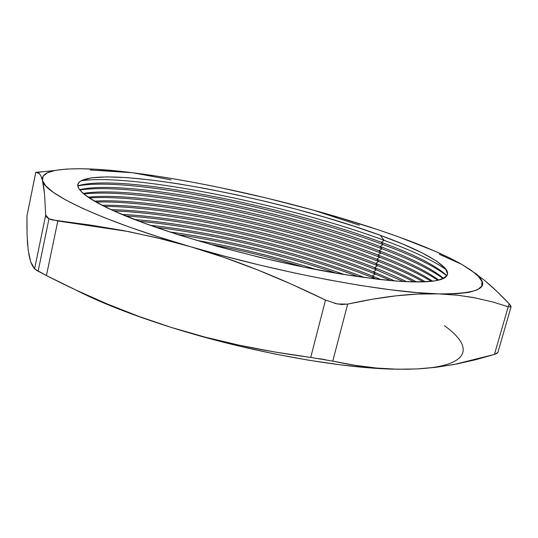<?xml version="1.0" encoding="UTF-8"?>
<svg xmlns="http://www.w3.org/2000/svg" width="538" height="538" viewBox="0 0 538 538"><rect width="100%" height="100%" fill="white"/><g stroke="black" fill="none" stroke-linecap="round" stroke-linejoin="round"><path stroke-width="0.81" d="M374.159 278.227L376.217 279.061L374.159 278.227L372.336 276.021L380.978 279.605L372.336 276.021L375.268 274.044L390.85 280.587L375.268 274.044L373.446 271.825L394.697 280.91L373.446 271.825L376.378 269.854L403.339 281.509L376.378 269.854L374.556 267.621C386.405 272.302 397.037 276.983 406.446 281.67C397.037 276.983 386.405 272.302 374.556 267.621L377.494 265.658C391.341 271.085 403.547 276.505 414.105 281.919C403.547 276.505 391.341 271.085 377.494 265.658L375.672 263.412C391.61 269.639 405.242 275.812 416.567 281.946C405.242 275.812 391.61 269.639 375.672 263.412L378.604 261.455C396.331 268.327 411.261 275.126 423.386 281.858C411.261 275.126 396.331 268.327 378.604 261.455L376.788 259.195C396.674 266.875 412.828 274.407 425.255 281.777C412.828 274.407 396.674 266.875 376.788 259.195L379.72 257.245C401.146 265.463 418.342 273.492 431.308 281.327C418.342 273.492 401.146 265.463 379.72 257.245L377.905 254.972C401.617 264.03 419.862 272.766 432.626 281.172C419.862 272.766 401.617 264.03 377.905 254.972L380.837 253.028C405.739 262.477 424.771 271.562 437.939 280.285C424.771 271.562 405.739 262.477 380.837 253.028L379.021 250.742C406.419 261.098 426.325 270.883 438.739 280.096C426.325 270.883 406.419 261.098 379.021 250.742L381.953 248.805C409.943 259.309 430.366 269.235 443.231 278.597C430.366 269.235 409.943 259.309 381.953 248.805L380.144 246.505C410.938 258.018 432.081 268.657 443.568 278.428C432.081 268.657 410.938 258.018 380.144 246.505L383.076 244.582C413.184 255.758 434.442 266.169 446.849 275.819C434.442 266.169 413.184 255.758 383.076 244.582L381.26 242.268C414.556 254.575 436.439 265.732 446.903 275.745C436.439 265.732 414.556 254.575 381.26 242.268L384.199 240.345C412.707 250.822 433.406 260.627 446.291 269.753C433.406 260.627 412.707 250.822 384.199 240.345L380.265 235.294C414.516 247.769 436.204 258.812 445.316 268.428L447.576 273.755C446.587 276.801 442.613 279.128 435.652 280.735C426.91 281.858 415.121 282.053 400.285 281.32C383.789 280.016 364.858 277.716 343.493 274.42C265.752 261.925 163.135 233.263 114.634 211.259L142.819 222.638L177.762 234.608L217.722 246.471L260.392 257.5L303.156 266.996L343.405 274.407L378.833 279.363C389.66 280.587 399.283 281.367 407.71 281.724C416.116 282.073 423.198 282.013 428.954 281.542C434.697 281.071 439.095 280.244 442.155 279.047C445.195 277.85 446.957 276.357 447.434 274.562C447.905 272.766 447.206 270.728 445.343 268.462L436.661 261.138L422.296 252.954L403.191 244.245L380.265 235.294L354.36 226.35L326.27 217.634L296.714 209.343L266.384 201.629L235.94 194.675L206.041 188.636L177.392 183.666L150.727 179.941L126.867 177.621L106.692 176.888L91.164 177.896L81.258 180.775C78.985 182.059 77.882 183.673 77.956 185.61C78.037 187.56 79.416 189.82 82.092 192.402C84.782 194.991 88.837 197.87 94.258 201.037C99.698 204.211 106.49 207.621 114.634 211.259C81.016 195.55 70.384 185.146 82.744 180.042C118.024 166.524 284.434 199.753 380.265 235.294L384.199 240.345C290.043 205.348 134.352 173.028 81.265 180.775C134.352 173.028 290.043 205.348 384.199 240.345L381.26 242.268C284.663 205.953 119.066 172.819 77.97 185.805C119.066 172.819 284.663 205.953 381.26 242.268L383.076 244.582C287.689 208.704 128.293 176.101 77.976 185.899C128.293 176.101 287.689 208.704 383.076 244.582L380.144 246.505C285.705 210.688 125.818 178.408 79.691 189.726C125.818 178.408 285.705 210.688 380.144 246.505L381.953 248.805C288.482 213.317 133.875 181.474 79.92 190.028C133.875 181.474 288.482 213.317 381.953 248.805L379.021 250.742C287.568 215.758 135.441 184.568 83.215 193.431C135.441 184.568 287.568 215.758 379.021 250.742L380.837 253.028C290.157 218.294 142.489 187.459 83.841 193.962C142.489 187.459 290.157 218.294 380.837 253.028L377.905 254.972C289.78 220.977 145.98 190.936 88.145 197.197C145.98 190.936 289.78 220.977 377.905 254.972L379.72 257.245C292.255 223.452 152.315 193.714 89.247 197.937C152.315 193.714 292.255 223.452 379.72 257.245L376.788 259.195C292.228 226.296 156.962 197.439 94.412 201.131C156.962 197.439 292.228 226.296 376.788 259.195L378.604 261.455C294.656 228.731 162.812 200.136 96.04 202.059C162.812 200.136 294.656 228.731 378.604 261.455L375.672 263.412C294.891 231.717 168.26 204.057 102.052 205.274C168.26 204.057 294.891 231.717 375.672 263.412L377.494 265.658C297.319 234.131 173.808 206.72 104.251 206.384C173.808 206.72 297.319 234.131 377.494 265.658L374.556 267.621C297.79 237.238 179.914 210.815 111.164 209.685C179.914 210.815 297.79 237.238 374.556 267.621L376.378 269.854C300.258 239.652 185.307 213.472 113.995 210.97C185.307 213.472 300.258 239.652 376.378 269.854L373.446 271.825C300.977 242.887 192.059 217.749 121.938 214.42C192.059 217.749 300.977 242.887 373.446 271.825L375.268 274.044C303.54 245.328 197.446 220.446 125.509 215.899C197.446 220.446 303.54 245.328 375.268 274.044L372.336 276.021C304.548 248.704 204.931 224.951 134.722 219.571C204.931 224.951 304.548 248.704 372.336 276.021L374.159 278.227C307.259 251.199 210.493 227.729 139.201 221.286C210.493 227.729 307.259 251.199 374.159 278.227L373.426 278.724L374.159 278.227M30.121 260.002L28.736 253.822M32.428 265.812L30.646 261.67L28.184 250.163L27.055 234.541L26.967 215.859L35.838 172.207L39.469 173.66L41.056 176.282L42.441 180.452C43.289 183.707 43.982 188.239 44.54 194.05L45.696 215.066L34.573 268.946L32.428 265.812M75.105 289.659C100.001 302.437 132.14 315.053 171.514 327.507C248.092 351.724 340.251 368.402 395.659 369.189L369.781 367.858L340.473 364.845L308.435 360.171L274.521 353.917L239.713 346.237L205.032 337.339L171.514 327.507L139.046 316.478L107.425 304.051L76.578 290.352L46.429 275.564L57.822 220.97L128.4 231.555L161.884 238.986L190.291 246.639C212.261 253.055 234.702 260.809 257.608 269.901C279.128 278.449 301.757 288.496 325.503 300.049L310.722 357.447C285.174 353.991 261.334 349.902 239.195 345.188C215.63 340.151 193.075 334.259 171.514 327.507L139.322 316.573L107.425 304.051C87.533 295.698 67.203 286.203 46.429 275.564L38.137 271.172L48.985 218.778L45.696 215.066L34.573 268.946L46.429 275.564L57.822 220.97L48.985 218.778L38.137 271.172L36.12 270.009M336.344 217.07L313.237 210.102C344.172 218.61 372.72 227.567 398.866 236.976L434.274 250.91L449.149 257.736L461.705 264.34L439.324 254.292M34.573 268.946L30.646 261.67M510.898 306.021L509.177 303.788L508.302 306.808L509.177 303.788L511.08 306.862L508.222 306.774L494.429 354.421L475.915 359.66L456.95 363.95L437.535 367.091L417.649 368.893L406.244 369.27L391.59 369.048L376.472 368.032C363.042 366.808 348.469 364.502 332.766 361.112L347.676 304.104C365.463 300.211 381.543 297.46 395.928 295.839C411.247 294.125 425.41 293.472 438.403 293.882L457.488 295.207L473.104 297.48L492.458 301.885L508.222 306.774L494.429 354.421L454.153 364.488L434.549 367.454L417.629 368.893M484.92 280.681L496.897 291.388L509.177 303.788C500.528 294.622 492.438 286.922 484.92 280.681L468.995 268.818M359.411 225.22L313.156 210.082M171.05 179.867L132.543 172.738L90.317 169.988M44.412 171.615L37.734 172.099M35.797 172.214L26.967 215.859L35.838 172.207L37.714 172.375L39.469 173.66M337.339 303.99L325.503 300.049L310.722 357.447L332.766 361.112L347.676 304.104L337.339 303.99M511.08 306.862L497.872 352.437L494.429 354.421L497.206 353.217M310.722 357.447L274.474 351.933L239.195 345.188L204.884 337.07L171.514 327.507L140.136 317.037L111.716 306.256L86.948 295.463M152.261 175.791L132.543 172.738L153.115 175.556L174.715 179.013L197.103 183.048L220.042 187.614L266.761 198.105L313.237 210.102L335.88 216.538L378.934 230.035L398.866 236.976C425.107 246.431 446.049 255.55 461.705 264.34L471.604 270.621L478.477 276.445L481.967 281.677L481.732 286.182L477.455 289.8L468.887 292.383L455.881 293.782L438.403 293.882L416.58 292.578L390.722 289.814L361.321 285.597L329.068 279.968L294.831 273.055L259.585 265.032L224.386 256.142L190.291 246.639L158.28 236.834L129.228 227.002L103.827 217.433L82.57 208.354L65.757 199.988L53.518 192.483L45.804 185.946L42.441 180.452L43.168 176.034L47.647 172.678L55.508 170.371L66.376 169.073L79.866 168.717L95.616 169.255L132.543 172.738C186 179.416 252.181 193.31 313.237 210.102L313.177 210.089M461.705 264.34L474.435 272.766C492.694 286.996 480.683 294.03 438.403 293.882L457.656 295.228L475.646 297.958M334.575 303.385L341.67 304.508L347.676 304.104L372.511 299.215L395.928 295.839L417.878 294.064L438.403 293.882C387.313 292.928 279.995 273.129 190.291 246.639L223.882 257.359L257.608 269.901L291.475 284.178L325.503 300.049M51.843 219.854L90.559 225.099L123.585 230.627L156.847 237.756L190.291 246.639C99.631 220.264 44.089 193.223 42.441 180.452L44.54 194.05L45.696 215.066L46.55 217.049L48.985 218.778L51.843 219.854M42.441 180.452C41.48 175.623 45.629 172.301 54.896 170.492C71.803 167.587 97.687 168.333 132.543 172.738L111.931 170.795M325.584 359.734L318.341 358.55M416.647 368.947L397.347 369.229L376.472 368.032L354.959 365.309L332.766 361.112M417.649 368.893C471.463 365.961 473.722 346.68 444.543 325.786M314.791 269.047L319.095 270.123M26.934 228.98L26.967 215.859M27.687 245.536L27.283 239.874M364.663 277.595C302.457 253.23 216.572 232.295 150.129 225.294C216.572 232.295 302.457 253.23 364.663 277.595M358.651 276.754C298.489 254.077 219.706 234.871 155.859 227.318C219.706 234.871 298.489 254.077 358.651 276.754M344.468 274.582C291.179 255.53 225.523 239.524 169.45 231.918C225.523 239.524 291.179 255.53 344.468 274.582M336.398 273.237C284.467 255.684 231.414 242.752 177.231 234.44C231.414 242.752 284.467 255.684 336.398 273.237M316.828 269.693C277.285 257.204 237.09 247.406 196.236 240.298C237.09 247.406 277.285 257.204 316.828 269.693M303.513 267.07C272.49 257.803 241.071 250.143 209.269 244.097C241.071 250.143 272.49 257.803 303.513 267.07M474.435 272.766L477.394 274.723M54.896 170.492L37.606 172.342"/></g></svg>
